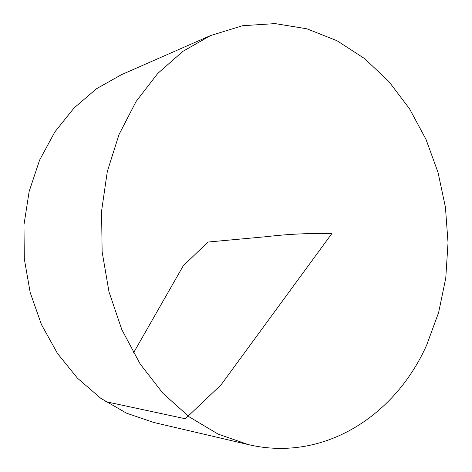 <?xml version="1.0" encoding="UTF-8"?>
<svg xmlns="http://www.w3.org/2000/svg" width="472" height="472" viewBox="0 0 472 472"><rect width="100%" height="100%" fill="white"/><g stroke="black" fill="none" stroke-linecap="round" stroke-linejoin="round"><path stroke-width="0.71" d="M426.735 344.914C395.601 415.266 324.17 462.507 248.231 444.577L218.123 434.098L189.331 416.935L162.976 393.365L140.155 363.995L121.876 329.751L109.002 291.861L102.129 251.788L101.569 211.131L107.309 171.525L119.021 134.52L136.095 101.48L157.707 73.496L182.876 51.359L210.565 35.559L242.596 25.718L275.093 23.6L306.9 28.804L336.996 40.716L364.561 58.575L388.916 81.562L409.531 108.796L426.009 139.399L438.046 172.492L445.432 207.208L448.028 242.685L445.769 278.049L438.647 312.429L426.735 344.914M248.231 444.577L153.536 422.405L126.52 413.171L100.855 398.356L77.508 378.237L57.407 353.351L41.412 324.471L30.214 292.611L24.32 258.951L23.972 224.784L29.158 191.414L39.613 160.096L54.829 131.959L74.11 107.917L96.636 88.659L121.51 74.647L210.565 35.559M133.464 352.985L183.201 265.889L207.957 242.042L266.019 236.696C288.616 234.047 310.529 233.044 331.763 233.681L221.038 384.875L185.343 418.752L105.675 401.654"/></g></svg>
